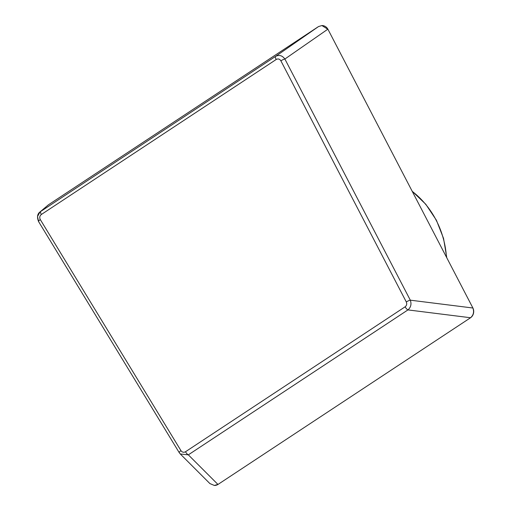 <?xml version="1.0" encoding="UTF-8"?>
<svg xmlns="http://www.w3.org/2000/svg" width="511" height="511" viewBox="0 0 511 511"><rect width="100%" height="100%" fill="white"/><g stroke="black" fill="none" stroke-linecap="round" stroke-linejoin="round"><path stroke-width="0.77" d="M214.422 485.45A7.429 6.873 -89.6 0 0 214.473 485.45A7.429 6.873 -89.6 0 0 218.101 484.364L470.414 317.842A7.429 6.873 -89.6 0 0 472.828 307.852L472.905 308.012C474.259 311.902 473.473 315.146 470.554 317.746L407.95 309.909A3.718 1.201 -123.4 0 1 405.114 306.811C406.711 305.527 407.101 303.904 406.29 301.944A3.718 0.703 -27.5 0 1 410.307 300.174C411.668 304.064 410.882 307.309 407.95 309.909L188.335 454.847L180.287 453.979L179.259 452.657A3.718 0.786 -31.3 0 1 179.201 452.599L38.536 221.512A3.718 0.786 -31.3 0 0 38.593 221.57L37.514 216.523L40.005 211.931L48.488 204.777L318.557 26.54L321.911 25.55L327.966 29.331A7.429 6.873 -89.6 0 0 322.032 25.55A7.429 6.873 -89.6 0 0 321.975 25.55M218.101 484.364L214.365 485.45L209.906 483.585L180.287 453.979M472.828 307.852L327.966 29.331M406.29 301.944L280.865 60.796C279.658 58.944 278.105 58.51 276.208 59.487A3.718 1.201 -123.4 0 1 275.563 56.402C279.153 54.588 282.257 55.463 284.882 59.027L410.307 300.174L472.905 308.012M40.005 211.931L275.563 56.402L318.557 26.54M280.865 60.796A3.718 0.703 -27.5 0 1 284.882 59.027L327.877 29.165M217.954 484.454L188.335 454.847A3.718 1.201 -123.4 0 1 185.499 451.75L405.114 306.811M180.281 453.972L179.201 452.599A3.718 0.786 -31.3 0 1 180.958 450.657C182.197 452.331 183.711 452.701 185.499 451.75M276.208 59.487L41.353 214.486A3.718 1.201 -123.4 0 1 40.708 211.401L48.334 204.879M40.056 211.893C37.36 213.834 36.856 217.041 38.536 221.512A3.718 0.786 -31.3 0 1 40.292 219.57L180.958 450.657M41.353 214.486C39.679 215.859 39.328 217.552 40.292 219.57M446.473 257.174A89.169 82.443 -89.6 0 0 412.249 191.376M446.793 257.787L443.548 238.413L436.432 220.279L425.797 204.272L412.141 191.171"/></g></svg>
